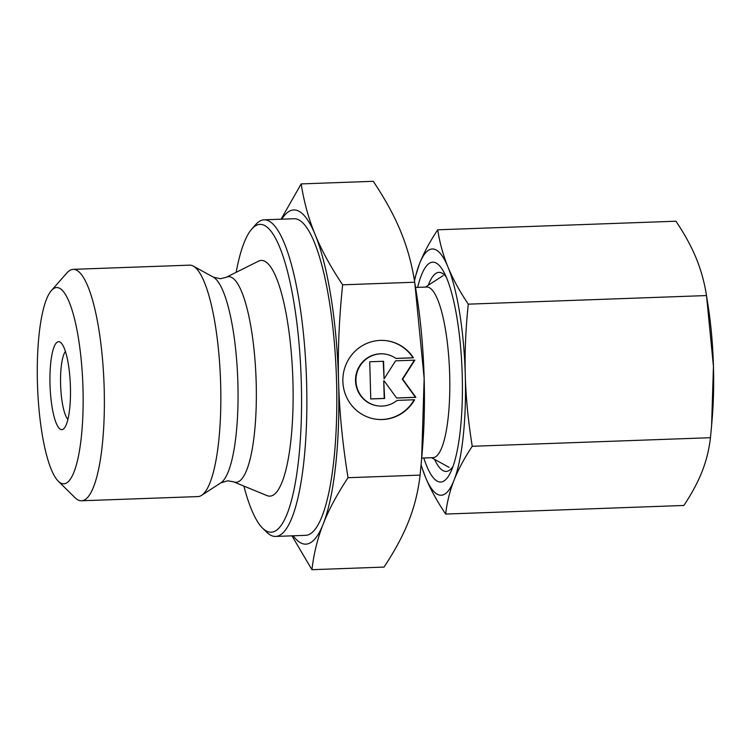 <?xml version="1.0" encoding="UTF-8"?>
<svg xmlns="http://www.w3.org/2000/svg" width="751" height="751" viewBox="0 0 751 751"><rect width="100%" height="100%" fill="white"/><g stroke="black" fill="none" stroke-linecap="round" stroke-linejoin="round"><path stroke-width="1.13" d="M58.268 481.194L75.034 497.697A115.785 26.745 -92.1 0 0 80.554 500.739A115.785 26.745 -92.1 0 0 81.493 500.776A115.785 26.745 -92.1 0 0 104.117 386.127A115.785 26.745 -92.1 0 0 74.096 269.384A115.785 26.745 -92.1 0 0 73.157 269.346A115.785 26.745 -92.1 0 0 66.933 272.885L51.397 290.553A98.184 22.671 -92.1 0 0 37.55 386.493A98.184 22.671 -92.1 0 0 58.268 481.194A98.184 22.671 -92.1 0 0 62.953 483.766A98.184 22.671 -92.1 0 0 82.986 388.305A98.184 22.671 -92.1 0 0 57.47 287.586A98.184 22.671 -92.1 0 0 51.397 290.553M81.493 500.776L197.964 496.58A115.785 26.745 -92.1 0 0 201.587 495.35A115.785 26.745 -92.1 0 0 220.512 379.903A115.785 26.745 -92.1 0 0 193.317 266.107A115.785 26.745 -92.1 0 0 190.557 265.187A115.785 26.745 -92.1 0 0 189.618 265.15L73.157 269.346M226.154 277.316A102.878 23.76 -92.1 0 1 229.449 276.697A102.878 23.76 -92.1 0 1 256.175 382.221A102.878 23.76 -92.1 0 1 235.194 482.255A102.878 23.76 -92.1 0 1 233.523 481.813L266.962 495.585A117.926 27.233 -92.1 0 0 268.867 496.092A117.926 27.233 -92.1 0 0 292.928 381.424A117.926 27.233 -92.1 0 0 262.287 260.466A117.926 27.233 -92.1 0 0 258.513 261.17L226.154 277.316L220.409 278.752L213.359 277.157L193.317 266.107M243.85 486.066A154.011 35.569 -92.1 0 0 262.531 528.094L266.727 532.215A158.414 36.583 -92.1 0 0 274.284 536.374A158.414 36.583 -92.1 0 0 275.561 536.43A158.414 36.583 -92.1 0 0 306.511 379.574A158.414 36.583 -92.1 0 0 265.441 219.865A158.414 36.583 -92.1 0 0 264.155 219.818A158.414 36.583 -92.1 0 0 255.64 224.652L251.754 229.064A154.011 35.569 -92.1 0 0 236.152 272.331M262.531 528.094A154.011 35.569 -92.1 0 0 269.881 532.13A154.011 35.569 -92.1 0 0 301.301 382.39A154.011 35.569 -92.1 0 0 261.282 224.418A154.011 35.569 -92.1 0 0 251.754 229.064M275.561 536.43L305.516 535.35A158.414 36.583 -92.1 0 0 336.467 378.504A158.414 36.583 -92.1 0 0 295.387 218.785A158.414 36.583 -92.1 0 0 294.101 218.738L264.155 219.818M421.696 458.072L432.951 457.659A85.361 19.714 -92.1 0 0 449.633 373.144A85.361 19.714 -92.1 0 0 427.497 287.07A85.361 19.714 -92.1 0 0 426.803 287.042L415.547 287.455M61.441 429.638A43.999 10.167 -92.1 0 0 64.164 428.305A43.999 10.167 -92.1 0 0 70.369 385.31A43.999 10.167 -92.1 0 0 61.084 342.869A43.999 10.167 -92.1 0 0 58.982 341.714A43.999 10.167 -92.1 0 0 50.007 384.503A43.999 10.167 -92.1 0 0 61.441 429.638M414.721 282.226L424.155 378.429L421.64 458.767L420.109 475.111L348.023 477.711C342.55 443.681 339.405 411.614 338.588 381.508C337.715 351.402 339.067 319.175 342.634 284.817L414.721 282.226C411.895 264.174 407.23 247.276 400.724 231.524C394.284 215.772 385.122 199.034 373.256 181.31L301.16 183.911L281.071 219.208M342.634 284.817C330.759 267.093 321.606 250.355 315.157 234.612A167.21 38.62 -92.1 0 0 295.143 209.998A167.21 38.62 -92.1 0 0 281.747 219.179M293.162 535.792A167.21 38.62 -92.1 0 0 304.474 544.09A167.21 38.62 -92.1 0 0 323.24 523.945C328.844 509.591 337.105 494.177 348.023 477.711M291.951 535.838L311.937 569.69C313.815 553.543 317.579 538.298 323.24 523.945A167.21 38.62 -92.1 0 0 338.588 381.508A167.21 38.62 -92.1 0 0 315.157 234.612C308.661 218.86 303.995 201.963 301.16 183.911M376.636 419.283A39.606 38.508 96.6 0 0 414.167 399.776M414.608 399.757A39.606 38.508 -83.4 0 1 376.842 419.311A39.606 38.508 -83.4 0 1 349.299 402.114A39.606 38.508 -83.4 0 1 348.548 359.466A39.606 38.508 -83.4 0 1 385.901 340.625A39.606 38.508 -83.4 0 1 413.444 357.823L395.927 358.452A26.135 25.412 96.6 0 0 384.362 354.003A26.135 25.412 96.6 0 0 365.643 359.541A26.135 25.412 96.6 0 0 356.903 387.216A26.135 25.412 96.6 0 0 378.382 405.934A26.135 25.412 96.6 0 0 397.101 400.386L414.608 399.757M378.382 405.934L377.969 405.887A26.135 25.412 -83.4 0 1 356.49 387.169A26.135 25.412 -83.4 0 1 365.23 359.494A26.135 25.412 -83.4 0 1 383.958 353.956L384.362 354.003M370.769 398.903L384.221 398.415L383.733 380.813L384.634 398.462L370.769 398.959L369.727 361.775L383.592 361.269L384.08 378.88L395.589 360.837L414.843 360.151L402.686 379.199L415.876 397.335L396.631 398.03L384.136 380.86M396.584 397.974L415.472 397.288L402.283 379.152L414.392 360.161M384.08 378.88L383.188 361.287M395.852 358.396L413.031 357.776A39.606 38.508 96.6 0 0 385.704 340.597M420.109 475.111C418.232 491.257 414.468 506.503 408.807 520.856C403.203 535.21 394.942 550.624 384.024 567.089L311.937 569.69M421.64 458.767L422.362 450.262A167.21 38.62 -92.1 0 0 424.155 378.429A167.21 38.62 -92.1 0 0 416.767 295.19L414.937 283.549M65.431 351.468A35.203 8.13 -92.1 0 0 60.643 385.657A35.203 8.13 -92.1 0 0 67.881 419.415M434.557 459.349A99.592 22.999 -92.1 0 0 445.343 471.393A99.592 22.999 -92.1 0 0 451.511 468.389A99.592 22.999 -92.1 0 0 453.003 466.418M446.169 276.875A99.592 22.999 -92.1 0 0 444.536 275.016A99.592 22.999 -92.1 0 0 439.786 272.397A99.592 22.999 -92.1 0 0 428.286 285.249M423.78 457.997A110.003 25.403 -92.1 0 0 439.795 482.011A110.003 25.403 -92.1 0 0 450.769 471.947A110.003 25.403 -92.1 0 0 462.109 371.191A110.003 25.403 -92.1 0 0 443.55 271.515A110.003 25.403 -92.1 0 0 433.656 262.212A110.003 25.403 -92.1 0 0 417.631 287.38M706.503 295.565L713.45 366.46L711.591 425.657L710.465 437.702L472.248 446.282C468.258 421.64 465.939 398.011 465.291 375.397C464.672 352.792 465.667 329.041 468.277 304.155L706.503 295.565C704.476 282.498 701.04 270.041 696.186 258.213C691.314 246.384 684.565 234.049 675.938 221.216L437.72 229.797C429.788 241.728 423.695 253.087 419.462 263.864L414.336 279.879M468.277 304.155C459.65 291.313 452.9 278.987 448.028 267.159A123.211 28.454 -92.1 0 0 433.28 249.022A123.211 28.454 -92.1 0 0 419.462 263.864A123.211 28.454 -92.1 0 0 414.496 280.836M421.076 465.169L425.413 477.063A123.211 28.454 -92.1 0 0 440.161 495.191A123.211 28.454 -92.1 0 0 453.989 480.349C458.223 469.572 464.315 458.213 472.248 446.282M421.114 464.709A123.211 28.454 -92.1 0 0 425.413 477.063C430.285 488.892 437.035 501.217 445.662 514.059C446.995 502.363 449.765 491.135 453.989 480.349A123.211 28.454 -92.1 0 0 465.291 375.397A123.211 28.454 -92.1 0 0 448.028 267.159C443.184 255.331 439.739 242.873 437.72 229.797M710.465 437.702C709.132 449.389 706.362 460.626 702.138 471.403C697.904 482.189 691.812 493.548 683.879 505.47L445.662 514.059M711.591 425.657L712.126 419.387A123.211 28.454 -92.1 0 0 713.45 366.46A123.211 28.454 -92.1 0 0 708.005 305.122L706.653 296.551M233.523 481.813L227.694 480.79L220.775 482.893A103.92 23.994 -92.1 0 0 237.879 382.916A103.92 23.994 -92.1 0 0 213.359 277.157M431.59 457.716L449.051 467.338M425.441 287.098L443.128 275.617M220.775 482.893L201.587 495.35"/></g></svg>
